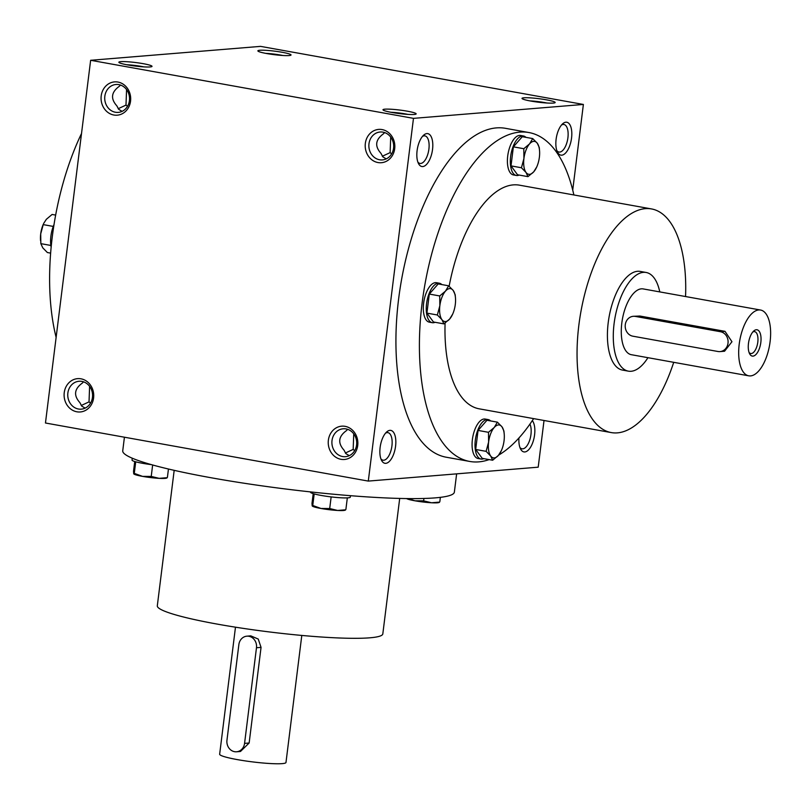 <?xml version="1.0" encoding="UTF-8"?>
<svg xmlns="http://www.w3.org/2000/svg" width="810" height="810" viewBox="0 0 810 810"><rect width="100%" height="100%" fill="white"/><g stroke="black" fill="none" stroke-linecap="round" stroke-linejoin="round"><path stroke-width="1.21" d="M282.781 55.485A13.993 1.488 7.1 0 0 265.751 53.369M529.942 424.086A13.993 6.318 -79.8 0 1 529.983 439.243A13.993 6.318 -79.8 0 1 522.764 448.841A13.993 6.318 -79.8 0 1 522.004 448.811A13.993 6.318 -79.8 0 1 519.919 447.464M532.312 420.623A16.706 7.543 -79.8 0 1 533.861 438.848A16.706 7.543 -79.8 0 1 524.809 451.95A16.706 7.543 -79.8 0 1 520.557 448.973A16.706 7.543 -79.8 0 1 518.957 437.957M561.502 125.023A13.993 6.318 -79.8 0 1 563.922 124.487A13.993 6.318 -79.8 0 1 567.8 138.561A13.993 6.318 -79.8 0 1 559.73 152.077A13.993 6.318 -79.8 0 1 558.971 152.037A13.993 6.318 -79.8 0 1 556.885 150.69M561.775 155.176A16.706 7.543 -79.8 0 1 557.523 152.199A16.706 7.543 -79.8 0 1 562.626 123.829A16.706 7.543 -79.8 0 1 571.809 134.713A16.706 7.543 -79.8 0 1 561.775 155.176M349.262 455.655L345.88 453.63L344.017 450.147C337.588 442.979 338.398 436.468 346.447 430.616L347.662 429.341M345.364 453.023L353.17 449.398L353.747 433.856M385.519 433.178A13.993 6.318 -79.8 0 1 387.939 432.641A13.993 6.318 -79.8 0 1 391.817 446.715A13.993 6.318 -79.8 0 1 383.748 460.232A13.993 6.318 -79.8 0 1 382.988 460.191A13.993 6.318 -79.8 0 1 380.892 458.845M385.793 463.33A16.706 7.543 -79.8 0 1 381.54 460.353A16.706 7.543 -79.8 0 1 386.643 431.983A16.706 7.543 -79.8 0 1 395.827 442.867A16.706 7.543 -79.8 0 1 385.793 463.33M386.228 158.881L382.846 156.856L380.983 153.373C374.554 146.215 375.364 139.705 383.413 133.842L384.628 132.567M382.33 156.249L390.126 152.624L390.714 137.082M422.476 136.404A13.993 6.318 -79.8 0 1 424.906 135.867A13.993 6.318 -79.8 0 1 428.784 149.941A13.993 6.318 -79.8 0 1 420.714 163.458A13.993 6.318 -79.8 0 1 419.955 163.417A13.993 6.318 -79.8 0 1 417.859 162.071M422.759 166.566A16.706 7.543 -79.8 0 1 418.507 163.579A16.706 7.543 -79.8 0 1 423.61 135.209A16.706 7.543 -79.8 0 1 432.793 146.094A16.706 7.543 -79.8 0 1 422.759 166.566M120.487 85.05L119.272 86.316C111.223 92.178 110.413 98.688 116.843 105.847L118.705 109.33L122.087 111.365M126.573 89.566L125.995 105.097L118.189 108.722M83.521 381.814L82.316 383.089C74.257 388.952 73.447 395.462 79.876 402.621L81.739 406.104L85.131 408.139M89.606 386.329L89.029 401.871L81.223 405.496M469.729 461.447L446.249 457.225A167.093 75.431 -79.8 0 1 399.968 289.251A167.093 75.431 -79.8 0 1 496.378 127.899A167.093 75.431 -79.8 0 1 505.43 128.314L528.91 132.536A167.093 75.431 100.2 0 0 519.858 132.121A167.093 75.431 100.2 0 0 423.448 293.473A167.093 75.431 100.2 0 0 469.729 461.447A167.093 75.431 100.2 0 0 489.139 459.594M583.382 104.449L413.475 118.361L90.639 60.284L260.547 46.372L583.382 104.449L572.721 190.087M544.026 420.481L538.204 467.178L368.297 481.089L413.475 118.361M368.297 481.089L45.461 423.002L90.639 60.284M113.825 115.02A16.706 14.803 -94.7 0 0 129.61 92.583A16.706 14.803 -94.7 0 0 104.196 88.007A16.706 14.803 -94.7 0 0 113.825 115.02M382.067 129.57A16.706 14.803 85.3 0 1 391.696 156.593A16.706 14.803 85.3 0 1 366.282 152.017A16.706 14.803 85.3 0 1 382.067 129.57M76.859 411.794A16.706 14.803 -94.7 0 0 92.654 389.347A16.706 14.803 -94.7 0 0 67.23 384.78A16.706 14.803 -94.7 0 0 76.859 411.794M345.111 426.343A16.706 14.803 85.3 0 1 354.729 453.357A16.706 14.803 85.3 0 1 329.316 448.791A16.706 14.803 85.3 0 1 345.111 426.343M120.761 61.661A16.706 1.772 7.1 0 0 118.928 62.431A16.706 1.772 7.1 0 0 135.209 66.055A16.706 1.772 7.1 0 0 151.895 66.541A16.706 1.772 7.1 0 0 140.373 63.2A16.706 1.772 7.1 0 0 120.761 61.661M414.244 114.463A16.706 1.772 -172.9 0 1 396.353 113.177A16.706 1.772 -172.9 0 1 383.059 109.957A16.706 1.772 -172.9 0 1 399.796 110.059A16.706 1.772 -172.9 0 1 416.036 114.058A16.706 1.772 -172.9 0 1 414.244 114.463M259.777 50.271A16.706 1.772 7.1 0 0 257.945 51.05A16.706 1.772 7.1 0 0 274.236 54.675A16.706 1.772 7.1 0 0 290.911 55.161A16.706 1.772 7.1 0 0 279.389 51.82A16.706 1.772 7.1 0 0 259.777 50.271M553.26 103.083A16.706 1.772 -172.9 0 1 535.37 101.797A16.706 1.772 -172.9 0 1 522.085 98.577A16.706 1.772 -172.9 0 1 538.812 98.678A16.706 1.772 -172.9 0 1 555.053 102.678A16.706 1.772 -172.9 0 1 553.26 103.083M81.516 133.498A167.093 75.431 100.2 0 0 56.123 337.365M174.18 470.347L157.312 605.809A113.623 12.079 7.1 0 0 268.576 631.84A113.623 12.079 7.1 0 0 382.816 633.896L399.694 498.433M124.426 437.208L122.735 450.816A167.093 17.759 7.1 0 0 286.355 489.088A167.093 17.759 7.1 0 0 454.359 492.126L456.637 473.85M659.775 291.904A50.129 22.629 100.2 0 0 646.137 272.474L640.264 271.421A50.129 22.629 100.2 0 0 637.551 271.289A50.129 22.629 100.2 0 0 608.624 319.697A50.129 22.629 100.2 0 0 622.515 370.089L628.378 371.152A50.129 22.629 100.2 0 0 647.939 357.686M685.554 296.541A113.623 51.293 100.2 0 0 651.503 208.929A113.623 51.293 100.2 0 0 645.357 208.646A113.623 51.293 100.2 0 0 579.798 318.36A113.623 51.293 100.2 0 0 611.266 432.58A113.623 51.293 100.2 0 0 673.717 362.323M651.503 208.929L519.443 185.166A113.623 51.293 100.2 0 0 513.287 184.882A113.623 51.293 100.2 0 0 449.145 286.244M445.085 323.048A113.623 51.293 100.2 0 0 479.196 408.827L611.266 432.58M498.666 455.099A167.093 75.431 100.2 0 0 533.628 418.618M573.875 194.957A167.093 75.431 100.2 0 0 528.91 132.536M346.032 428.915A13.993 12.403 85.3 0 1 356.714 443.333A13.993 12.403 85.3 0 1 345.445 456.678A13.993 12.403 85.3 0 1 331.948 443.738A13.993 12.403 85.3 0 1 343.167 428.784A13.993 12.403 85.3 0 1 346.032 428.915M78.448 409.02A13.993 12.403 -94.7 0 0 81.314 409.151A13.993 12.403 -94.7 0 0 92.522 394.197A13.993 12.403 -94.7 0 0 79.026 381.257A13.993 12.403 -94.7 0 0 67.757 394.602A13.993 12.403 -94.7 0 0 78.448 409.02M382.988 132.151A13.993 12.403 85.3 0 1 393.68 146.559A13.993 12.403 85.3 0 1 382.411 159.904A13.993 12.403 85.3 0 1 368.914 146.964A13.993 12.403 85.3 0 1 380.133 132.01A13.993 12.403 85.3 0 1 382.988 132.151M115.415 112.246A13.993 12.403 -94.7 0 0 118.28 112.387A13.993 12.403 -94.7 0 0 129.489 97.423A13.993 12.403 -94.7 0 0 115.992 84.483A13.993 12.403 -94.7 0 0 104.723 97.828A13.993 12.403 -94.7 0 0 115.415 112.246M529.882 100.885A13.993 1.488 -172.9 0 1 546.922 103.012M390.865 112.266A13.993 1.488 -172.9 0 1 407.896 114.392M391.625 153.89L390.126 152.624M143.765 66.865A13.993 1.488 7.1 0 0 126.724 64.749M354.669 450.664L353.17 449.398M89.029 401.871L90.528 403.137M125.995 105.097L127.494 106.363M244.569 743.378L256.476 647.747A10.024 8.88 -94.7 0 0 246.858 636.174A10.024 8.88 -94.7 0 0 238.869 644.588L226.962 740.208A10.024 8.88 -94.7 0 0 236.581 751.781A10.024 8.88 -94.7 0 0 244.569 743.378L249.146 743.003L240.479 751.467L236.581 751.781M246.858 636.174L250.756 635.86L258.248 639.06L261.053 647.372L249.146 743.003M301.796 635.435L285.981 762.483A33.423 3.554 -172.9 0 1 282.163 763.628A33.423 3.554 -172.9 0 1 244.65 760.813A33.423 3.554 -172.9 0 1 219.652 754.221L235.477 627.173M134.733 461.518L133.528 471.228L133.721 473.779L134.278 473.384L133.721 473.779M167.052 477.89L166.546 478.102A16.706 1.772 -172.9 0 1 159.135 478.345A16.706 1.772 -172.9 0 1 142.57 476.381A16.706 1.772 -172.9 0 1 133.954 474.042A16.706 1.772 -172.9 0 1 133.852 473.961M152.644 464.991L151.227 476.432L142.57 476.381L134.278 473.384L135.715 461.801M151.379 464.636A20.047 2.126 -172.9 0 1 132.04 460.08L132.273 458.207M151.227 476.432L159.135 478.345L166.86 477.718M168.45 469.02L167.417 477.323M439.455 502.311L438.949 502.524A16.706 1.772 -172.9 0 1 431.538 502.767A16.706 1.772 -172.9 0 1 414.973 500.803A16.706 1.772 -172.9 0 1 406.519 498.565M423.924 498.474L423.63 500.853L414.973 500.803L408.27 498.585M423.63 500.853L431.538 502.767L439.263 502.139M440.367 497.36L439.82 501.744M313.207 493.634L312.002 503.334L312.194 505.885L312.751 505.491L312.194 505.885M345.526 510.006L345.019 510.209A16.706 1.772 -172.9 0 1 337.608 510.462A16.706 1.772 -172.9 0 1 321.043 508.488A16.706 1.772 -172.9 0 1 312.427 506.149A16.706 1.772 -172.9 0 1 312.326 506.068L312.427 506.149M331.148 496.905L329.7 508.538L321.043 508.488L312.751 505.491L314.189 493.918M350.487 495.69L350.305 497.148A20.047 2.126 -172.9 0 1 348.017 497.836A20.047 2.126 -172.9 0 1 325.509 496.145A20.047 2.126 -172.9 0 1 310.513 492.186L310.544 491.913M329.7 508.538L337.608 510.462L345.333 509.824M347.328 497.877L345.89 509.429M452.648 314.169L449.651 319.039L443.89 323.878L441.936 319.667A16.706 7.543 100.2 0 0 449.651 319.039A16.706 7.543 100.2 0 0 452.648 314.169A16.706 7.543 100.2 0 0 455.301 304.438A16.706 7.543 100.2 0 0 455.503 298.323A16.706 7.543 100.2 0 0 453.215 290.476A16.706 7.543 100.2 0 0 445.49 291.114A16.706 7.543 100.2 0 0 439.85 305.704A16.706 7.543 100.2 0 0 441.936 319.667L437.349 314.989L439.85 305.704L439.729 295.954L445.49 291.114L448.639 285.798L453.215 290.476L455.169 294.688L455.503 298.323M448.639 285.798L438.2 283.925L429.3 294.07L426.921 313.116L433.461 321.995L443.89 323.878M441.855 284.583A20.047 9.052 100.2 0 0 439.384 283.227A20.047 9.052 100.2 0 0 438.301 283.176A20.047 9.052 100.2 0 0 426.728 302.535A20.047 9.052 100.2 0 0 432.287 322.694A20.047 9.052 100.2 0 0 435.071 322.289M439.384 283.227L436.448 282.7A20.047 9.052 100.2 0 0 435.365 282.649A20.047 9.052 100.2 0 0 423.792 302.008A20.047 9.052 100.2 0 0 429.351 322.167L432.287 322.694M426.921 313.116L437.349 314.989M429.3 294.07L439.729 295.954M501.41 450.522L498.413 455.392L492.652 460.232L490.688 456.02A16.706 7.543 100.2 0 0 498.413 455.392A16.706 7.543 100.2 0 0 501.41 450.522A16.706 7.543 100.2 0 0 504.053 440.792A16.706 7.543 100.2 0 0 504.265 434.666A16.706 7.543 100.2 0 0 501.977 426.829A16.706 7.543 100.2 0 0 494.252 427.467A16.706 7.543 100.2 0 0 488.612 442.058A16.706 7.543 100.2 0 0 490.688 456.02L486.111 451.342L488.612 442.058L488.481 432.307L494.252 427.467L497.391 422.152L501.977 426.829L503.931 431.041L504.265 434.666M497.391 422.152L486.962 420.279L478.052 430.424L475.683 449.469L482.223 458.349L492.652 460.232M490.617 420.937A20.047 9.052 100.2 0 0 488.147 419.58A20.047 9.052 100.2 0 0 487.053 419.529A20.047 9.052 100.2 0 0 475.49 438.888A20.047 9.052 100.2 0 0 481.039 459.047A20.047 9.052 100.2 0 0 483.833 458.642M488.147 419.58L485.21 419.053A20.047 9.052 100.2 0 0 484.127 419.003A20.047 9.052 100.2 0 0 472.554 438.362A20.047 9.052 100.2 0 0 478.102 458.521L481.039 459.047M475.683 449.469L486.111 451.342M478.052 430.424L488.481 432.307M536.736 166.941L533.739 171.801L527.968 176.641L526.014 172.439A16.706 7.543 100.2 0 0 533.739 171.801A16.706 7.543 100.2 0 0 536.736 166.941A16.706 7.543 100.2 0 0 539.379 157.211A16.706 7.543 100.2 0 0 539.581 151.085A16.706 7.543 100.2 0 0 537.293 143.248A16.706 7.543 100.2 0 0 529.568 143.876A16.706 7.543 100.2 0 0 523.928 158.477A16.706 7.543 100.2 0 0 526.014 172.439L521.438 167.761L523.928 158.477L523.807 148.716L529.568 143.876L532.717 138.571L537.293 143.248L539.258 147.46L539.581 151.085M532.717 138.571L522.288 136.698L513.378 146.843L511.009 165.878L517.539 174.768L527.968 176.641M525.933 137.346A20.047 9.052 100.2 0 0 523.462 135.999A20.047 9.052 100.2 0 0 522.379 135.948A20.047 9.052 100.2 0 0 510.806 155.307A20.047 9.052 100.2 0 0 516.365 175.466A20.047 9.052 100.2 0 0 519.149 175.061M523.462 135.999L520.526 135.472A20.047 9.052 100.2 0 0 519.443 135.422A20.047 9.052 100.2 0 0 507.88 154.781A20.047 9.052 100.2 0 0 513.429 174.94L516.365 175.466M511.009 165.878L521.438 167.761M513.378 146.843L523.807 148.716M50.848 245.45L40.834 243.648L42.788 247.86L47.375 252.538L50.635 253.125M40.52 240.297A16.706 7.543 -79.8 0 1 40.5 240.013A16.706 7.543 -79.8 0 1 40.703 233.898A16.706 7.543 -79.8 0 1 43.355 224.167L40.703 233.898L40.834 243.648M51.141 247.242A20.047 9.052 -79.8 0 1 54.027 224.572M55.657 215.095L52.113 214.458L46.352 219.297L43.679 223.428M53.268 226.425L43.203 224.613M749.068 352.471A11.107 5.012 100.2 0 0 750.698 353.504A11.107 5.012 100.2 0 0 757.603 343.46A11.107 5.012 100.2 0 0 754.637 331.644A11.107 5.012 100.2 0 0 754.029 331.614A11.107 5.012 100.2 0 0 752.743 332.049M720.434 331.715L635.323 316.406A10.024 8.88 -94.7 0 0 633.278 316.305A10.024 8.88 -94.7 0 0 625.198 325.863A10.024 8.88 -94.7 0 0 632.863 336.19L717.974 351.5A10.024 8.88 -94.7 0 0 720.019 351.601A10.024 8.88 -94.7 0 0 728.089 342.043A10.024 8.88 -94.7 0 0 720.434 331.715L725.011 331.341L731.956 341.729L724.555 351.226L720.019 351.601M646.137 272.474A50.129 22.629 100.2 0 0 643.423 272.352A50.129 22.629 100.2 0 0 614.496 320.75A50.129 22.629 100.2 0 0 628.378 371.152M633.278 316.305L639.9 316.032L725.011 331.341M760.57 310.038L643.17 288.917A33.423 15.086 100.2 0 0 641.368 288.836A33.423 15.086 100.2 0 0 622.08 321.104A33.423 15.086 100.2 0 0 631.344 354.699L748.734 375.82A33.423 15.086 100.2 0 0 769.5 345.607A33.423 15.086 100.2 0 0 760.57 310.038A33.423 15.086 100.2 0 0 758.757 309.957A33.423 15.086 100.2 0 0 739.479 342.225A33.423 15.086 100.2 0 0 748.734 375.82M756.297 329.741A13.365 6.034 100.2 0 0 753.685 331.047A13.365 6.034 100.2 0 0 749.604 353.737A13.365 6.034 100.2 0 0 759.982 346.66A13.365 6.034 100.2 0 0 756.297 329.741M261.053 647.372L256.476 647.747M639.9 316.032L635.323 316.406M40.5 240.013L40.54 240.661"/></g></svg>
